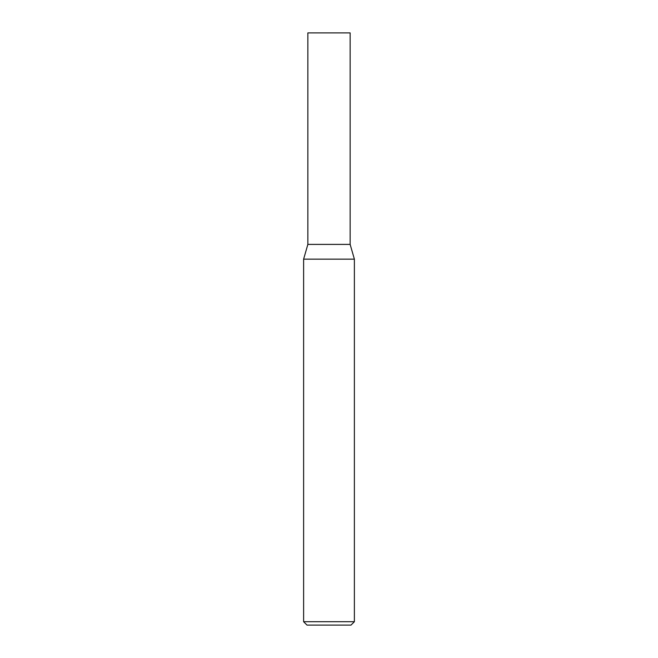 <?xml version="1.0" encoding="UTF-8"?>
<svg xmlns="http://www.w3.org/2000/svg" width="658" height="658" viewBox="0 0 658 658"><rect width="100%" height="100%" fill="white"/><g stroke="black" fill="none" stroke-linecap="round" stroke-linejoin="round"><path stroke-width="0.49" stroke-dasharray="3.29 2.47" d="M354.382 259.153L303.618 259.153L354.382 259.153M350.146 244.398L307.854 244.398L350.146 244.398M354.382 621.72L303.618 621.72M350.994 625.1L307.006 625.1M350.146 32.9L307.854 32.9"/><path stroke-width="0.99" d="M303.618 621.72L303.618 259.153L354.382 259.153L350.146 244.398L329 244.398L350.146 244.398L350.146 32.9L307.854 32.9L307.854 244.398L329 244.398L307.854 244.398L303.618 259.153L354.382 259.153L354.382 621.72L303.618 621.72L307.006 625.1L350.994 625.1L354.382 621.72"/></g></svg>
